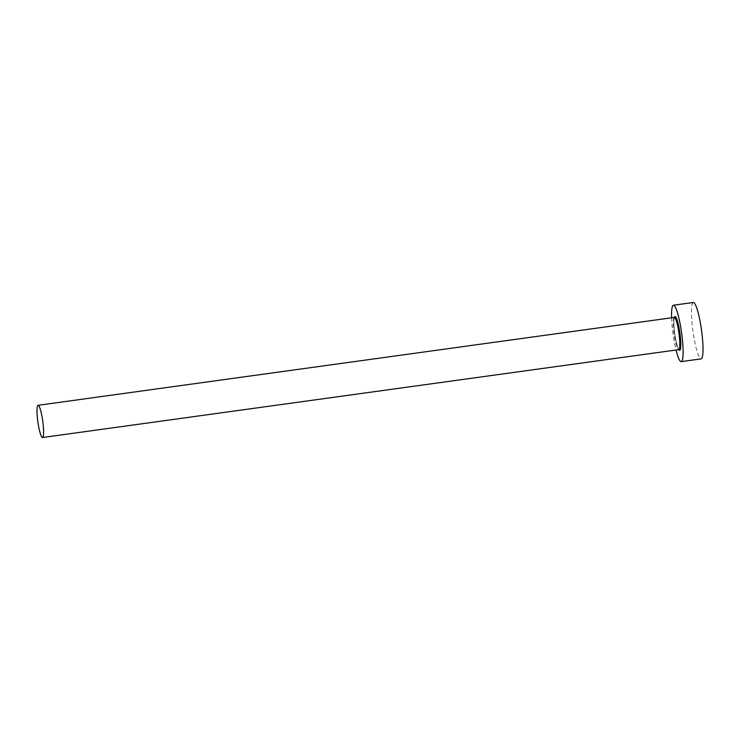 <?xml version="1.0" encoding="UTF-8"?>
<svg xmlns="http://www.w3.org/2000/svg" width="740" height="740" viewBox="0 0 740 740"><rect width="100%" height="100%" fill="white"/><g stroke="black" fill="none" stroke-linecap="round" stroke-linejoin="round"><path stroke-width="0.56" stroke-dasharray="3.7 2.78" d="M671.596 317.793A28.462 4.301 -97.9 0 0 676.046 350.02M693.269 302.493A28.462 4.301 -97.9 0 0 692.964 331.261A28.462 4.301 -97.9 0 0 701.058 358.872M674.26 317.432A16.261 2.461 -97.9 0 0 674.085 333.87A16.261 2.461 -97.9 0 0 678.71 349.65M678.765 349.641A17.076 2.581 82.1 0 1 674.76 333.777A17.076 2.581 82.1 0 1 674.316 317.423M674.491 317.34C674.843 316.766 673.224 317.192 674.242 329.291C674.834 338.985 678.589 350.917 678.95 349.668"/><path stroke-width="1.11" d="M38.036 405.307A16.261 2.461 -97.9 0 0 37.879 421.874A16.261 2.461 -97.9 0 0 42.522 437.516A16.261 2.461 -97.9 0 0 42.559 437.516A16.261 2.461 -97.9 0 0 42.717 420.949A16.261 2.461 -97.9 0 0 38.073 405.298A16.261 2.461 -97.9 0 0 38.036 405.307M676.046 350.02A28.462 4.301 -97.9 0 0 681.216 361.62A28.462 4.301 -97.9 0 0 681.281 361.601A28.462 4.301 -97.9 0 0 681.559 332.611A28.462 4.301 -97.9 0 0 673.428 305.232A28.462 4.301 -97.9 0 0 673.363 305.241A28.462 4.301 -97.9 0 0 671.596 317.793M701.058 358.872A28.462 4.301 -97.9 0 0 701.122 358.872A28.462 4.301 -97.9 0 0 701.187 358.854A28.462 4.301 -97.9 0 0 701.465 329.864A28.462 4.301 -97.9 0 0 693.334 302.484A28.462 4.301 -97.9 0 0 693.269 302.493M674.945 316.517A17.076 2.581 82.1 0 1 679.847 332.806A17.076 2.581 82.1 0 1 679.699 350.335A17.076 2.581 82.1 0 1 678.765 349.641A16.261 2.461 -97.9 0 0 678.793 349.641A16.261 2.461 -97.9 0 0 678.941 333.074A16.261 2.461 -97.9 0 0 674.297 317.423A16.261 2.461 -97.9 0 0 674.26 317.432L674.344 317.414A17.076 2.581 82.1 0 1 674.945 316.517M678.71 349.65A16.261 2.461 -97.9 0 0 678.746 349.641L42.522 437.516M681.216 361.62L701.122 358.872M673.428 305.232L693.334 302.484M38.073 405.298L674.297 317.423"/></g></svg>
